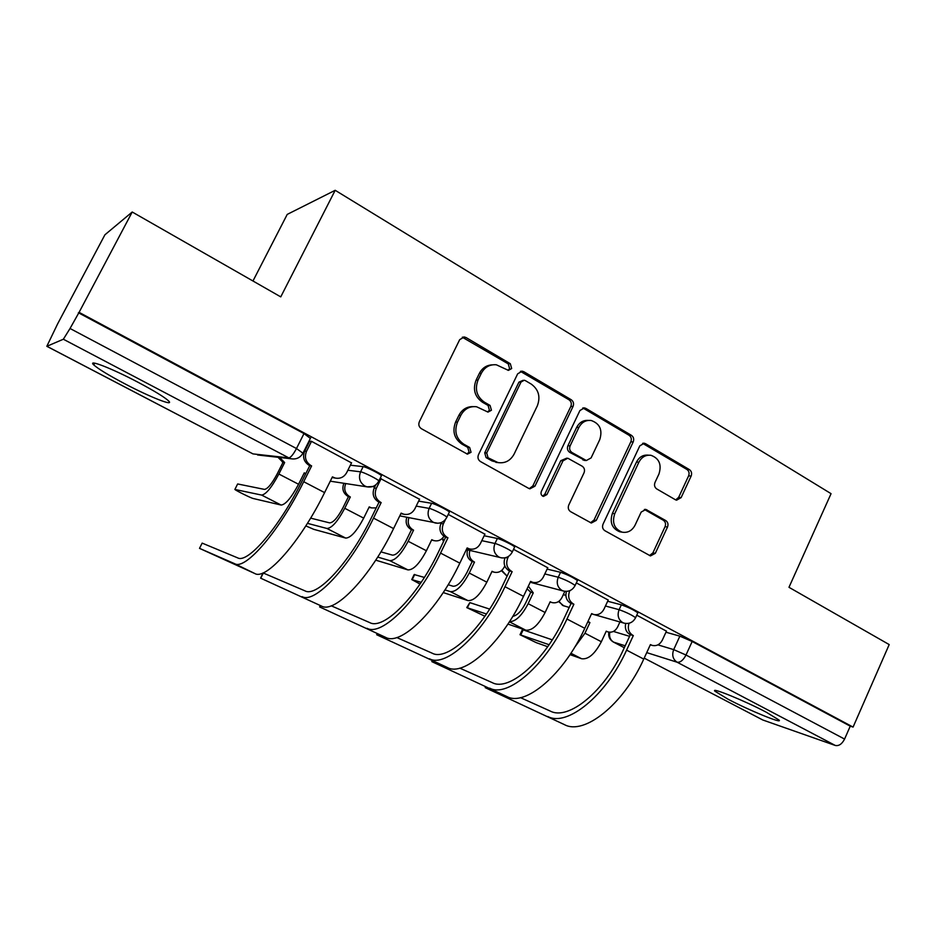 <?xml version="1.0" encoding="UTF-8"?>
<svg xmlns="http://www.w3.org/2000/svg" width="936" height="936" viewBox="0 0 936 936"><rect width="100%" height="100%" fill="white"/><g stroke="black" fill="none" stroke-linecap="round" stroke-linejoin="round"><path stroke-width="1.4" d="M511.676 368.538L510.319 363.718L466.151 337.603L464.35 336.983L459.705 339.628L419.351 421.715C418.24 424.651 418.918 426.98 421.399 428.711L467.438 454.147L471.042 452.275L469.65 447.466L463.882 444.249C456.148 438.797 454.018 431.426 457.493 422.136L460.828 415.315C464.431 408.833 469.685 405.99 476.611 406.774L488.019 412.097L491.435 410.237L490.066 405.428L484.357 402.141C476.705 396.618 474.599 389.247 478.05 380.004L481.35 373.242C484.754 367.064 489.75 364.256 496.349 364.794L508.423 370.375L511.676 368.538M508.002 370.293L509.617 368.69L508.26 363.882L462.302 337.229M466.9 453.983L469.1 452.146L467.707 447.349L461.963 444.144L463.882 444.249M487.539 411.98L489.434 410.249L488.065 405.452L482.379 402.188L484.357 402.141M138.025 382.262C111.723 368.339 86.779 358.687 93.799 364.958C98.491 369.076 108.904 375.394 125.026 383.9C150.228 397.18 174.985 406.938 168.55 400.877C164.373 397.051 154.194 390.85 138.025 382.262M766.408 712.284C744.962 700.9 710.412 686.837 714.882 691.178L728.044 699.204C748.648 710.108 782.917 724.218 779.138 720.1L766.408 712.284M675.464 499.777L676.553 500.198L681.127 497.624L691.131 476.061C692.102 473.347 691.54 471.206 689.446 469.638L645.629 443.734L644.331 443.243L639.826 445.817L603.041 524.16C602.023 526.956 602.62 529.132 604.832 530.689L650.473 555.925L655.317 553.328L667.508 527.015C668.491 524.277 667.93 522.148 665.8 520.603L645.91 509.453L641.195 512.05L635.064 525.178C632.057 530.77 627.717 533.099 622.077 532.151C614.285 528.887 611.84 522.733 614.73 513.724L638.878 462.22C641.687 456.979 645.723 454.685 651.011 455.317C659.201 458.383 661.846 464.595 658.967 473.955L655.001 482.45C654.007 485.199 654.58 487.352 656.733 488.931L675.464 499.777M46.917 346.308L253.024 453.901L288.826 457.88L63.355 339.23L46.823 346.308L57.611 323.903L104.914 234.796L132.222 212.004L280.753 296.876L335.193 190.3L831.063 493.67L788.978 587.305L889.2 644.576L853.082 727.085L79.08 312.355L70.036 328.489L296.478 448.531L302.96 453.211M132.222 212.004L79.08 312.355M573.043 406.446C574.084 403.638 573.464 401.404 571.194 399.719L523.903 371.756L522.288 371.183L517.678 373.803L478.483 454.697C477.407 457.587 478.062 459.868 480.449 461.542L528.781 488.416L529.893 488.838L534.947 486.193L573.043 406.446L570.82 406.47C571.849 403.673 571.241 401.439 568.983 399.766L520.393 371.358M585.936 408.435L631.437 435.345C633.625 436.96 634.21 439.159 633.204 441.909L596.279 520.393L591.33 523.025L570.609 511.664C568.351 510.073 567.731 507.862 568.76 505.054L584.017 472.844C585.047 470.047 584.438 467.836 582.192 466.222L567.801 458.219L562.981 460.851L546.928 494.559L543.406 496.419C541.23 495.53 540.54 493.88 541.336 491.447L579.934 410.506L584.497 407.909L585.936 408.435L583.678 408.447L629.074 435.275L631.437 435.345M665.952 632.221L679.864 636.152L673.698 649.619L685.994 655.013L844.576 739.077C842.014 744.026 838.925 746.156 835.333 745.477L762.758 719.971L644.202 658.125L762.758 719.971M252.966 280.999L287.223 214.402L335.193 190.3M853.082 727.085L850.239 726.16L844.576 739.077M63.355 339.23L70.036 328.489M351.515 462.899L311.407 441.277L309.594 441.324M419.55 499.239L380.11 478.378M484.906 534.163L448.239 514.414M547.747 567.742L513.548 549.327M608.213 600.046L576.342 582.894M607.651 601.251L621.352 604.832L619.105 609.687C626.184 612.214 631.683 614.882 635.591 617.713L635.45 618.006M547.104 569.111L560.57 572.305L558.242 577.231C565.285 579.688 570.913 582.438 575.125 585.48L574.961 585.819M484.146 535.755L497.367 538.481L494.969 543.488C498.315 544.085 511.372 550.497 512.273 551.983L512.097 552.357M418.626 501.134L431.613 503.287L429.133 508.388C432.186 508.774 445.852 515.525 446.905 517.152L446.706 517.573M350.368 465.204L363.145 466.643L360.582 471.826C363.285 471.978 377.653 479.115 378.869 480.905L378.647 481.361M666.432 631.157L636.761 615.186M637.697 613.162L637.837 612.858C633.941 610.003 628.442 607.324 621.352 604.832M577.278 580.893L577.442 580.554C573.241 577.477 567.614 574.727 560.57 572.305M514.484 547.361L514.671 546.975C513.77 545.454 500.725 539.042 497.367 538.481M449.175 512.495L449.385 512.062C448.344 510.389 434.678 503.638 431.613 503.287M381.186 476.202L381.432 475.722C380.227 473.897 365.871 466.76 363.145 466.643M850.239 726.16L692.172 641.488L679.864 636.152M78.378 312.741L303.989 433.579L310.378 438.399M374.54 487.34L372.902 486.474M492.359 364.841C486.603 365.11 482.274 367.953 479.372 373.382L481.35 373.242M482.379 402.188C474.739 396.677 472.645 389.329 476.085 380.121L479.372 373.382M473.089 406.61C466.818 406.54 462.091 409.441 458.909 415.303L460.828 415.315M461.963 444.144C454.241 438.715 452.123 431.367 455.586 422.101L458.909 415.303M529.296 488.65L532.83 485.948L570.82 406.47M525.365 380.624L524.265 380.227L521.013 382.063L486.708 452.965L488.077 457.751L497.964 462.571C505.042 463.589 510.436 460.758 514.121 454.077L537.311 405.873C540.68 396.817 538.668 389.551 531.238 384.088L525.365 380.624M523.107 380.297L518.918 382.169L521.013 382.063M498.701 462.7L492.055 460.933L486.076 457.599L484.719 452.837L518.918 382.169M590.546 522.744L594.009 520.053L630.829 441.827C631.835 439.078 631.25 436.89 629.074 435.275M566.748 458.149L560.793 460.688L544.775 494.29L546.928 494.559M542.646 496.127L544.775 494.29M599.754 439.639C602.725 429.975 599.871 423.587 591.201 420.498C585.807 419.913 581.712 422.241 578.881 427.459L570.129 445.828C569.1 448.648 569.708 450.871 571.978 452.509L586.345 460.524L591.096 457.915L599.754 439.639M588.405 420.404C583.245 420.077 579.325 422.405 576.646 427.413L578.881 427.459M585.105 460.442L569.755 452.38C567.497 450.742 566.888 448.531 567.918 445.723L576.646 427.413M583.678 408.447L582.707 408.037M648.519 455.177C643.278 454.58 639.265 456.873 636.492 462.068L638.878 462.22M621.305 532.034L619.737 531.777C611.968 528.512 609.523 522.382 612.401 513.396L636.492 462.068M649.537 555.551L652.895 552.884L665.063 526.652C666.046 523.926 665.473 521.797 663.355 520.264L644.342 509.441M675.698 499.894L678.647 497.355L688.615 475.862C689.586 473.16 689.025 471.03 686.93 469.462L642.611 443.336M237.65 483.959L234.994 489.224L237.65 483.959L264.467 489.399C267.673 488.955 271.931 483.748 277.267 473.78L283.011 462.349L284.649 462.548L278.869 474.025C271.662 487.527 265.906 494.536 261.612 495.074L234.877 489.446C236.281 490.803 251.199 498.163 253.246 498.514L281.128 505.054C285.585 504.621 291.389 497.683 298.561 484.263L304.27 472.844L305.791 473.581M283.011 462.349L277.992 457.283M279.607 457.458L284.649 462.548M305.686 473.803L304.036 473.312M199.508 548.356L254.896 573.569L234.749 563.741L199.508 548.356L202.164 543.114L237.685 557.879C247.747 563.835 279.256 527.307 301.883 481.42L309.746 465.672L309.067 465.309C303.849 461.834 302.386 457.107 304.691 451.117L309.676 441.16M309.746 465.672L311.618 465.906L303.709 481.712C279.326 531.192 245.407 570.363 234.749 563.741M311.512 441.336L306.528 451.281C304.223 457.306 305.686 462.056 310.928 465.543L311.618 465.906M335.275 478.062L332.151 477.407M351.585 462.758L346.694 472.61C344.062 477.161 340.236 478.975 335.228 478.05L332.42 476.869L324.593 492.605C300.479 541.839 266.175 580.472 254.896 573.569M305.826 525.892L313.771 529.343L345.7 538.083C350.672 537.966 356.675 531.32 363.695 518.135L369.229 506.891L371.615 507.909L376.225 507.897M310.623 518.135L329.671 522.885C333.274 522.686 337.674 517.69 342.892 507.897L348.461 496.642L347.841 496.326C343.102 493.178 341.78 488.849 343.886 483.339L345.735 483.62C343.629 489.154 344.951 493.506 349.713 496.665L350.333 496.981L344.74 508.283C337.685 521.527 331.742 528.255 326.91 528.466L307.441 523.341M348.461 496.642L350.333 496.981M370.89 507.768L369.018 507.324M380.905 551.866L392.488 555.142C396.443 555.165 400.982 550.368 406.084 540.751L411.489 529.671L410.892 529.366C406.552 526.547 405.194 522.51 406.832 517.28M411.489 529.671L413.572 530.139L408.154 541.265C401.24 554.276 395.121 560.734 389.797 560.641L377.699 557.072M408.903 517.702C407.265 522.955 408.623 526.991 412.975 529.835L413.572 530.139M431.707 539.838L432.373 539.99L431.777 539.686L426.406 550.754C419.539 563.694 413.373 570.071 407.909 569.895L375.722 560.161M432.373 539.99L433.941 540.622C438.106 541.523 441.441 540.095 443.945 536.328M432.561 540.294L431.59 540.06M260.734 578.202L321.539 606.095L260.734 578.202L263.32 573.031L305.007 590.873C316.941 597.706 349.608 562.805 371.428 517.678L379.033 502.199L378.378 501.848C373.37 498.502 371.978 493.892 374.213 488.007L375.757 484.871M260.618 578.155L263.004 572.926M379.033 502.199L381.163 502.585L373.522 518.135C350.017 566.783 314.835 604.2 302.152 596.63M381.139 478.553L376.319 488.335C374.084 494.243 375.476 498.876 380.507 502.234L381.163 502.585M402.737 514.016L400.9 513.595M419.609 499.11L414.882 508.798C412.285 513.349 408.541 515.151 403.662 514.192L401.135 513.115L393.576 528.583C370.317 577.009 334.784 613.922 321.539 606.095M319.89 607.043L385.69 637.404L319.89 607.043L320.568 605.662M331.239 605.803L369.79 622.627C383.444 630.267 417.163 596.899 438.224 552.497L445.583 537.276L444.963 536.948C440.142 533.719 438.82 529.214 440.973 523.435L441.429 522.499M445.583 537.276L447.958 537.802L440.563 553.094C417.877 600.959 381.572 636.726 367.029 628.29M445.501 519.445L443.336 523.903C441.16 529.717 442.494 534.234 447.326 537.475L447.958 537.802M467.801 548.543L466.947 548.344M484.965 534.046L480.39 543.582C477.828 548.11 474.178 549.888 469.427 548.917L467.146 547.934L459.822 563.144C437.369 610.775 400.76 646.074 385.69 637.404M421.188 582.344L411.735 579.559L420.03 584.052M411.828 579.384L414.18 574.54L424.382 577.43M448.157 584.731L453.024 586.228C457.33 586.462 461.974 581.864 466.982 572.411L472.224 561.506L471.65 561.202C467.626 558.628 466.268 554.861 467.579 549.877M472.224 561.506L474.505 562.091L469.252 573.043C462.478 585.819 456.206 592.02 450.427 591.646L444.951 589.902M469.849 550.415C468.538 555.411 469.895 559.201 473.932 561.787L474.505 562.091M491.985 571.416L492.617 571.58L492.055 571.288L486.837 582.18C480.11 594.898 473.791 601.029 467.883 600.573L443.219 592.582M492.617 571.58L494.021 572.153C498.408 573.078 501.79 571.428 504.176 567.193L504.785 565.906M492.16 571.662L494.021 572.153M486.451 613.993L466.771 607.604L484.906 616.239M466.853 607.441L469.837 602.632L489.645 609.102M512.776 616.368C517.257 615.467 521.563 610.986 525.693 602.936L530.782 592.195L527.062 588.873M530.782 592.195L533.251 592.886L528.15 603.673C521.867 615.677 515.642 621.679 509.465 621.691M528.337 586.17L533.251 592.886M550.122 601.871L550.719 602.047L550.181 601.754L545.115 612.495C538.516 624.979 532.058 630.876 525.74 630.162L507.909 624.078M550.719 602.047L551.983 602.562C556.253 603.498 559.553 601.848 561.892 597.636L564.864 591.318M549.081 644.705L520.006 634.713L536.258 642.646L547.689 646.706M520.077 634.573L522.311 629.834L523.165 629.893L552.275 639.85M587.75 621.949L589.926 622.592L584.965 633.216L574.669 647.279M588.019 621.375L589.926 622.592M606.212 631.262L606.785 631.437L606.259 631.157L601.345 641.733C594.875 654.018 588.299 659.681 581.595 658.733L570.001 654.615M606.785 631.437L607.932 631.905C612.074 632.841 615.303 631.203 617.596 627.026L619.936 621.972M377.068 634.912L447.478 667.555L377.068 634.912L377.641 633.754M396.77 637.533L432.175 653.199C447.431 661.6 482.087 629.671 502.421 585.983L509.558 571.007L508.95 570.679C504.445 567.684 503.123 563.402 505.007 557.821M509.558 571.007L512.144 571.662L504.984 586.708C483.081 633.789 445.758 668.012 429.495 658.78M508.564 556.358L507.733 558.09C505.627 563.8 506.902 568.21 511.547 571.346L512.144 571.662M530.525 581.747L532.678 582.309C537.287 583.292 540.856 581.513 543.36 577.009L547.794 567.637M532.678 582.309L530.607 581.396L523.505 596.361C501.825 643.219 464.221 677.009 447.478 667.555M432.373 661.881L507.043 696.618L432.373 661.881L432.853 660.886M459.798 668.128L492.301 682.672C509.032 691.762 544.518 661.179 564.186 618.181L571.089 603.439L570.515 603.135C566.444 600.514 565.087 596.595 566.432 591.4M571.089 603.439L573.897 604.223L566.959 619.024C545.782 665.356 507.546 698.127 489.703 688.159M569.825 590.663L569.673 590.979C567.637 596.583 568.842 600.9 573.312 603.919L573.897 604.223M608.26 599.953L603.966 609.184C601.497 613.665 598.022 615.42 593.553 614.437L591.646 613.595L584.778 628.313C563.811 674.435 525.33 706.785 507.043 696.618M485.889 687.972L564.49 724.663L485.889 687.972L486.31 687.094M520.486 697.648L550.286 711.091C568.374 720.814 604.621 691.505 623.633 649.174L630.337 634.678L629.776 634.386C626.044 632.011 624.686 628.372 625.693 623.47M630.337 634.678L633.321 635.567L626.593 650.134C606.118 695.74 567.064 727.132 547.771 716.496M629.027 623.247C627.424 628.559 628.664 632.56 632.759 635.275L633.321 635.567M666.479 631.075L662.314 640.154C659.892 644.6 656.51 646.343 652.17 645.384L650.426 644.588L643.757 659.084C623.481 704.48 584.204 735.485 564.49 724.663M508.26 363.882L510.319 363.718M467.707 447.349L469.65 447.466M488.065 405.452L490.066 405.428M613.396 631.437L629.577 636.316M657.903 644.857L673.698 649.619C671.732 655.13 672.867 659.33 677.102 662.208L646.729 652.614M625.201 645.793L613.665 642.154L624.312 647.712L613.454 642.073M835.333 745.477L677.102 662.208C680.308 662.618 683.268 660.231 685.994 655.013L692.172 641.488M563.296 594.664L565.87 595.355M605.44 606.001L619.105 609.687C617.081 615.291 618.263 619.585 622.651 622.569L623.973 623.119C629.168 624.242 633.04 622.44 635.591 617.713L637.837 612.858M544.81 573.943L558.242 577.231C556.159 582.929 557.4 587.328 561.963 590.417L563.425 591.025C568.655 592.09 572.551 590.242 575.125 585.48L577.442 580.554M481.783 540.657L494.969 543.488C492.827 549.292 494.126 553.796 498.865 557.002L500.514 557.669C505.756 558.675 509.675 556.78 512.273 551.983L514.671 546.975M416.204 506.107L429.133 508.388C426.921 514.285 428.29 518.907 433.228 522.23L435.088 522.955C440.353 523.903 444.296 521.972 446.905 517.152L449.385 512.062M347.864 470.246L360.582 471.826C358.301 477.84 359.728 482.566 364.876 486.018L366.982 486.837C372.282 487.703 376.237 485.725 378.869 480.905L381.432 475.722M372.914 486.474L366.982 486.837L330.279 481.186M437.872 523.271L399.789 515.865M501.965 557.95L466.35 549.584M442.634 538.083L443.652 541.265M501.404 570.656L507.101 576.155L501.79 570.34M569.205 607.464L562.618 605.428L558.967 601.251M303.989 433.579L296.478 448.531C293.366 454.37 290.815 457.493 288.826 457.88L291.131 458.769C296.49 459.611 300.514 457.599 303.194 452.743L310.635 437.872M608.856 632.139C608.131 636.386 609.582 639.651 613.209 641.944L613.665 642.154C610.249 640.013 608.973 636.702 609.851 632.233M252.895 453.866L46.858 346.32M291.131 458.769L257.599 454.978M476.085 380.121L478.05 380.004M455.586 422.101L457.493 422.136M464.209 337.849L466.151 337.603M532.83 485.948L534.947 486.193M521.808 371.896L523.903 371.756M568.983 399.766L571.194 399.719M484.719 452.837L486.708 452.965M486.076 457.599L488.077 457.751M492.055 460.933L494.068 461.097M630.829 441.827L633.204 441.909M594.009 520.053L596.279 520.393M560.793 460.688L562.981 460.851M567.918 445.723L570.129 445.828M569.755 452.38L571.978 452.509M582.859 459.915L585.117 460.067M612.401 513.396L614.73 513.724M644.565 509.558L646.963 509.863M663.355 520.264L665.8 520.603M665.063 526.652L667.508 527.015M652.895 552.884L655.317 553.328M643.219 443.641L645.629 443.734M686.93 469.462L689.446 469.638M688.615 475.862L691.131 476.061M678.647 497.355L681.127 497.624M282.368 462.01L283.994 462.208M278.869 474.025L298.561 484.263M304.165 473.066L304.914 473.171M261.612 495.074L281.128 505.054M310.928 465.543L309.067 465.309M324.593 492.605L303.709 481.712M306.528 451.281L304.691 451.117M333.099 477.231L332.303 477.114M347.841 496.326L349.713 496.665M344.74 508.283L363.695 518.135M369.135 507.078L369.837 507.218M326.91 528.466L345.7 538.083M410.892 529.366L412.975 529.835M408.154 541.265L426.406 550.754M389.797 560.641L407.909 569.895M380.507 502.234L378.378 501.848M393.576 528.583L373.522 518.135M376.319 488.335L374.213 488.007M401.79 513.454L401.041 513.314M447.326 537.475L444.963 536.948M459.822 563.144L440.563 553.094M443.336 523.903L440.973 523.435M467.766 548.262L467.064 548.098M414.718 574.458L412.273 579.501M471.65 561.202L473.932 561.787M469.252 573.043L486.837 582.18M450.427 591.646L467.883 600.573M469.837 602.632L467.462 607.604M530.221 591.903L532.701 592.593M528.15 603.673L545.115 612.495M509.395 621.797L525.74 630.162M523.165 629.893L520.849 634.795M587.796 621.843L589.387 622.311M584.965 633.216L601.345 641.733M570.901 653.258L581.595 658.733M511.547 571.346L508.95 570.679M523.505 596.361L504.984 586.708M507.733 558.09L505.779 557.634M531.203 581.712L530.536 581.537M573.312 603.919L570.515 603.135M584.778 628.313L566.959 619.024M592.231 613.899L591.587 613.712M632.759 635.275L629.776 634.386M643.757 659.084L626.593 650.134M650.976 644.881L650.368 644.693M94.735 363.18L93.799 364.958M715.186 690.511L714.882 691.178M442.272 538.446L443.512 541.558M563.425 591.025L530.197 582.262M623.973 623.119L594.196 614.613M558.57 601.532L563.858 605.943M462.419 337.241L464.35 336.983M520.58 371.3L522.288 371.183M495.94 462.407L497.964 462.571M584.099 460.372L586.345 460.524M583.175 407.92L584.497 407.909M619.737 531.777L622.077 532.151M645.22 509.359L645.91 509.453M643.313 443.208L644.331 443.243M335.228 478.05L333.274 477.769M369.673 507.523L371.615 507.909M431.788 540.119L433.941 540.622M403.662 514.192L401.45 513.759M319.632 606.926L320.323 605.545M469.427 548.917L466.982 548.356M550.052 602.012L551.983 602.562M606.165 631.367L607.932 631.905M376.681 634.737L377.243 633.578M431.835 661.635L432.315 660.64M593.553 614.437L591.529 613.864M485.199 687.656L485.62 686.778M652.17 645.384L650.321 644.81"/></g></svg>
